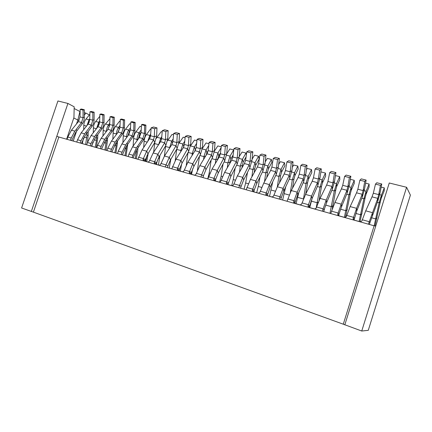 <?xml version="1.0" encoding="UTF-8"?>
<svg xmlns="http://www.w3.org/2000/svg" width="432" height="432" viewBox="0 0 432 432"><rect width="100%" height="100%" fill="white"/><g stroke="black" fill="none" stroke-linecap="round" stroke-linejoin="round"><path stroke-width="0.65" d="M58.844 137.02L56.797 136.301L67.921 103.448L57.931 100.975L21.6 207.986L33.41 212.144L58.844 137.02L374.123 225.79L343.273 324.194L33.41 212.144M361.746 331.025L368.275 330.329L410.4 195.113L406.593 187.283L361.746 331.025L343.273 324.194M56.797 136.301L31.325 211.507M84.337 115.112L85.887 113.076L89.359 114.939M73.229 141.07L76.513 131.333M74.153 108.502L80.125 111.623M67.921 103.448L74.191 106.807L73.942 117.493L66.609 139.207M85.887 113.076L84.332 112.682M73.78 117.985L77.83 120.042L79.925 111.575M76.523 123.898L77.83 120.042L79.159 120.388M406.593 187.283L389.259 182.995L375.764 226.06L374.123 225.79M131.981 157.615L136.404 147.868L137.705 146.032L138.31 147.42L137.014 149.256L133.094 157.928L135.205 158.522L136.555 151.481L135.761 151.265M136.258 158.819L137.722 151.043L137.846 148.711L137.241 148.932M136.642 149.807L136.555 151.481M137.846 148.711L137.867 148.041M138.213 139.082L139.784 134.093L141.059 132.278M136.987 140.756L137.036 139.433L133.596 138.521L133.126 146.054M133.596 138.521C133.79 135.972 134.563 133.747 135.918 131.857L139.212 132.705C137.911 134.627 137.187 136.868 137.036 139.433L138.213 139.023M139.784 134.093L139.212 132.705L141.205 129.87M141.399 126.679L140.06 126.344L135.918 131.857M117.482 153.533L118.276 151.146L121.905 143.926L128.666 134.816L132.143 135.729L126.97 143.138L127.597 144.52L126.295 146.329L122.375 154.91M121.905 143.926L125.663 144.947L122.035 152.199L121.241 154.591M125.663 144.947L126.97 143.138M132.754 137.122L132.143 135.729L133.72 130.702L130.394 129.848L130.815 122.04L132.03 121.657L135.162 122.44L134.924 130.291C134.795 132.883 134.071 135.162 132.754 137.122L127.597 144.52M130.394 129.848L128.666 134.816M130.815 122.04L133.952 122.828L133.72 130.702L134.924 130.291M135.162 122.44L133.952 122.828M122.38 154.899L124.94 155.628L126.252 148.651L125.037 148.316M126.009 155.93L127.543 145.908L126.355 146.329L126.252 148.651M127.543 145.908L127.586 144.531M126.625 137.549L126.652 136.69L123.271 135.794L122.899 142.56M123.271 135.794C123.449 133.261 124.216 131.063 125.577 129.19L128.812 130.021C127.505 131.922 126.781 134.141 126.652 136.69L127.472 136.415M130.378 130.048L129.406 131.409L127.867 135.886M129.406 131.409L128.812 130.021L130.513 127.656M130.707 123.984L129.746 123.741L125.577 129.19M107.017 150.584L107.806 148.225L111.434 141.08L118.228 132.084L121.646 132.98L116.435 140.292L117.083 141.669L115.776 143.456L111.856 151.945M111.434 141.08L115.123 142.079L111.494 149.251L110.7 151.621M115.123 142.079L116.435 140.292M122.278 134.363L121.646 132.98L123.212 127.996L119.945 127.159L120.307 119.416L121.538 119.038L124.616 119.804L124.432 127.597C124.319 130.172 123.601 132.43 122.278 134.363L117.083 141.669M119.945 127.159L118.228 132.084M120.307 119.416L123.39 120.182L123.212 127.996L124.432 127.597M124.616 119.804L123.39 120.182M111.861 151.94L114.858 152.782L116.138 145.865L114.512 145.422M115.943 153.101L117.428 143.154L116.224 143.564L116.138 145.865M117.428 143.154L117.477 141.118M116.446 134.433L116.456 133.996L113.135 133.115L112.844 139.18M116.224 143.564L116.24 142.825M113.135 133.115C113.297 130.604 114.059 128.423 115.425 126.571L118.6 127.391C117.288 129.265 116.57 131.468 116.456 133.996L116.883 133.855M119.885 127.856L117.725 132.743M119.216 128.768L118.6 127.391L120.026 125.442M120.215 121.343L119.615 121.192L115.425 126.571M96.741 147.69L97.529 145.352L101.158 138.289L107.984 129.4L111.343 130.28L106.099 137.506L106.769 138.877L105.457 140.643L101.536 149.04L104.954 150.001M101.158 138.289L104.782 139.271L101.147 146.362L100.359 148.711M104.782 139.271L106.099 137.506M111.991 131.657L111.343 130.28L112.898 125.345L109.69 124.519L109.993 116.834L111.245 116.467L114.264 117.218L114.134 124.956C114.037 127.51 113.324 129.746 111.991 131.657L106.769 138.877M109.69 124.519L107.984 129.4M109.993 116.834L113.022 117.59L112.898 125.345L114.134 124.956M114.264 117.218L113.022 117.59M106.061 150.314L107.492 140.449L106.272 140.848L104.954 149.99M107.492 140.449L107.541 137.808M106.439 131.398L103.183 130.486L102.956 135.913M106.272 140.848L106.299 139.509M103.183 130.486C103.324 127.991 104.085 125.831 105.457 124L108.578 124.805C107.249 126.662 106.542 128.839 106.439 131.35L106.493 131.333M109.555 125.712L107.795 129.649M109.21 126.182L108.578 124.805L109.739 123.244M109.917 118.746L105.457 124M86.659 144.855L87.442 142.538L91.076 135.545L97.929 126.765L101.223 127.629L95.953 134.762L96.644 136.134L95.321 137.873L91.411 146.189M91.076 135.545L94.624 136.512L90.995 143.527L90.212 145.854M94.624 136.512L95.953 134.762M101.893 129.001L101.223 127.629L102.767 122.737L99.619 121.927L99.873 114.302L101.137 113.945L104.101 114.685L104.02 122.359C103.945 124.897 103.232 127.111 101.893 129.001L96.644 136.134M99.619 121.927L97.929 126.765M99.873 114.302L102.843 115.042L102.767 122.737L104.02 122.359M104.101 114.685L102.843 115.042M92.783 142.328L91.816 146.308M91.822 146.297L95.229 147.253L96.444 140.454L94.046 139.79M96.352 147.582L97.735 137.792L96.498 138.181L96.444 140.454M97.735 137.792L97.772 134.6M96.412 128.698L93.404 127.904L93.236 132.743M96.498 138.181L96.52 136.291M93.404 127.904C93.533 125.426 94.289 123.287 95.666 121.478L98.728 122.267L96.617 128.439M99.646 121.052L98.728 122.267L99.392 123.622L98.059 126.592M99.803 116.327L95.666 121.478M76.761 142.069L77.539 139.774L81.173 132.851L88.058 124.173L91.292 125.021L85.99 132.079L86.702 133.439L85.374 135.162L81.464 143.392M81.173 132.851L84.661 133.801L81.027 140.746L80.249 143.046M84.661 133.801L85.99 132.079M91.978 126.392L91.292 125.021L92.826 120.182L89.732 119.383L89.932 111.812L91.211 111.467L94.122 112.19L94.095 119.815C94.03 122.326 93.328 124.519 91.978 126.392L86.702 133.439M89.732 119.383L88.058 124.173M89.932 111.812L92.848 112.541L92.826 120.182L94.095 119.815M94.122 112.19L92.848 112.541M83.43 138.267L82.318 143.629M87.518 142.312L88.144 135.184L86.897 135.562L85.666 144.574M88.144 135.184L88.166 131.479M86.53 126.085L83.803 125.366L83.678 129.665M86.897 135.562L86.913 133.159M83.803 125.366C83.916 122.909 84.661 120.787 86.044 119L89.057 119.772L86.972 125.534M89.338 121.7L88.576 123.417M89.564 120.814L89.057 119.772L89.748 118.876M89.867 114.318L86.044 119M67.046 139.331L67.813 137.057L71.447 130.21L78.359 121.635L81.535 122.467L76.21 129.438L76.939 130.793L75.605 132.494L71.701 140.643M71.447 130.21L74.871 131.139L71.237 138.013L70.47 140.292M74.871 131.139L76.21 129.438M82.242 123.827L81.535 122.467L83.057 117.671L80.023 116.888L80.168 109.372L81.464 109.031L84.321 109.744L84.343 117.31C84.294 119.81 83.597 121.981 82.242 123.827L76.939 130.793M80.023 116.888L78.359 121.635M80.168 109.372L83.036 110.084L83.057 117.671L84.343 117.31M84.321 109.744L83.036 110.084M146.713 161.703L148.235 153.344M146.934 155.709L145.687 161.411M147.253 142.133L144.11 141.302L143.678 147.506M144.11 141.302C144.326 138.731 145.103 136.485 146.448 134.568L149.807 135.432L147.674 141.507M150.374 136.804L149.267 139.109M150.352 136.831L149.807 135.432L150.676 134.174M151.049 129.109L150.568 128.99L146.448 134.568M128.153 156.535L128.952 154.127L132.575 146.826L139.298 137.603L142.846 138.537L137.705 146.032M143.429 139.93L142.846 138.537L144.434 133.456L141.037 132.586L141.523 124.724L142.717 124.324L145.913 125.118L145.616 133.034C145.471 135.648 144.742 137.948 143.429 139.93L138.31 147.42M141.037 132.586L139.298 137.603M141.523 124.724L144.72 125.523L144.434 133.456L145.616 133.034M145.913 125.118L144.72 125.523M344.795 324.896L375.764 226.06M156.438 164.441L157.27 160.688M158.603 144.644L154.656 143.602L153.635 152.237M158.436 165.002L159.959 155.396M156.341 138.375L157.032 137.3L160.747 138.256L158.652 144.569M161.795 136.69L160.747 138.256L161.368 139.919M154.656 143.602L154.872 142.295M162.178 131.917L161.168 131.657L157.032 137.3M169.247 168.107L170.737 159.494M169.587 148.095L169.636 147.555L165.569 146.48L164.354 156.244M170.003 147.447L169.636 147.555L171.747 141.091L172.519 143.246M165.569 146.48L165.699 145.665M167.535 140.762L167.962 140.114L171.747 141.091L173.162 138.937M173.529 134.773L172.071 134.406L167.962 140.114M180.727 151.735L180.841 150.509L176.699 149.418L175.235 160.515M180.29 171.153L181.688 163.804M181.656 150.26L180.841 150.509L182.963 143.98L183.859 146.632M176.699 149.418L176.742 149.105M178.924 143.257L179.102 142.987L182.963 143.98L184.766 141.161M185.107 137.695L183.184 137.209L179.102 142.987M137.83 159.262L142.069 149.926L149.467 138.807L153.506 139.865L146.675 151.178L143.381 158.566L138.515 157.205M145.098 160.569L143.051 159.57L143.381 158.566L145.433 159.57L145.082 161.244M143.051 159.57L143.586 160.823L148.063 162.081L149.278 161.32L153.166 152.95L160.531 141.696L164.651 142.771L157.864 154.229L154.24 162.707L154.796 163.976L159.359 165.262L160.596 164.489L164.489 156.033L171.812 144.639L176.013 145.735L169.274 157.334L165.996 164.884L167.94 165.872L167.378 167.578M165.299 166.995L165.996 164.884L160.931 163.469M165.856 145.4L167.773 138.721L165.472 139.617L164.651 142.771L165.856 145.4L159.122 156.816L156.573 162.691L156.222 164.381M177.169 148.37L179.096 141.626L176.839 142.549L176.013 145.735L177.169 148.37L170.483 159.932L167.94 165.872M172.93 141.539L173.642 133.483L177.266 134.39L176.839 142.549L172.93 141.539L171.812 144.639M177.266 134.39L179.534 133.515L175.927 132.613L173.642 133.483M179.534 133.515L179.096 141.626M156.573 162.691L154.58 161.692L149.612 160.304M165.839 131.522L168.145 130.669L164.603 129.784L162.281 130.631L165.839 131.522L165.472 139.617L161.638 138.629L160.531 141.696M168.145 130.669L167.773 138.721M161.638 138.629L162.281 130.631M154.764 142.484L156.665 135.869L154.321 136.739L153.506 139.865L154.764 142.484L147.982 153.765L145.433 159.57M150.557 135.772L151.141 127.84L154.629 128.714L154.321 136.739L150.557 135.772L149.467 138.807M154.629 128.714L156.978 127.883L156.665 135.869M156.978 127.883L153.5 127.013L151.141 127.84M171.779 168.82L176.029 159.176L183.314 147.636L187.596 148.754L180.916 160.504L177.644 168.14L172.476 166.698M179.194 170.143L177.304 169.177L177.644 168.14L179.528 169.117L179.177 170.84M177.304 169.177L177.887 170.478L182.633 171.812L183.913 171.034L187.807 162.383L195.048 150.698L199.417 151.837L192.791 163.739L189.184 172.514L189.783 173.826L194.627 175.192L195.928 174.404L199.822 165.656L207.014 153.819L211.475 154.98L204.908 167.038L201.652 174.852L203.418 175.802L202.846 177.563M200.939 177.028L201.652 174.852L196.274 173.351M200.459 154.494L202.424 147.614L200.259 148.586L199.417 151.837L200.459 154.494L193.887 166.352L191.354 172.427L191.003 174.172M212.458 157.642L214.439 150.698L212.323 151.697L211.475 154.98L212.458 157.642L205.945 169.657L203.418 175.802M208.17 150.628L209.11 142.382L212.954 143.343L212.323 151.697L208.17 150.628L207.014 153.819M212.954 143.343L215.082 142.387L211.248 141.431L209.11 142.382M215.082 142.387L214.439 150.698M191.354 172.427L189.524 171.461L184.253 169.992M200.821 140.303L202.997 139.369L199.238 138.429L197.051 139.352L200.821 140.303L200.259 148.586L196.187 147.539L195.048 150.698M202.997 139.369L202.424 147.614M196.187 147.539L197.051 139.352M188.698 151.4L190.647 144.59L188.433 145.535L187.596 148.754L188.698 151.4L182.066 163.112L179.528 169.117M184.442 144.509L185.231 136.388L188.93 137.317L188.433 145.535L184.442 144.509L183.314 147.636M188.93 137.317L191.149 136.409L190.647 144.59M191.149 136.409L187.466 135.491L185.231 136.388M188.012 152.615L186.273 165.164M192.067 155.509L192.262 153.522L188.114 152.431M191.533 174.317L192.753 168.637M193.552 153.112L192.262 153.522L194.395 146.929L195.296 149.764L194.648 151.34M195.296 149.764L195.934 148.738M190.507 145.924L194.395 146.929L196.63 143.359M196.911 140.665L194.508 140.06L190.517 145.827M199.487 156.244L197.429 170.365M202.975 177.601L203.564 175.343M203.607 159.424L203.909 156.595L199.881 155.531M205.697 155.99L203.909 156.595L206.048 149.931L206.896 152.777L206.032 155.434M208.958 143.705L206.053 142.97L202.343 148.451M202.273 148.959L206.048 149.931L208.753 145.514M206.896 152.777L208.159 150.703M211.172 160.013L209.207 172.93L207.733 178.94M215.363 163.49L215.784 159.727L211.885 158.701M217.755 159.473L217.809 158.998L215.784 159.727L217.939 152.998L218.727 155.855L217.809 158.998M218.727 155.855L220.509 152.852M221.249 146.799L217.825 145.935L214.402 151.103M214.277 152.053L217.939 152.998L221.152 147.604M207.824 178.967L212.085 168.993L219.224 157.005L223.776 158.193L217.28 170.408L214.029 178.313L208.537 176.78M215.39 180.311L213.678 179.383L214.029 178.313L215.735 179.248L215.384 181.03M213.678 179.383L214.315 180.733L219.364 182.153L220.709 181.354L224.602 172.4L231.687 160.256L236.331 161.465L229.905 173.842L226.314 182.93L226.967 184.291L232.124 185.744L233.491 184.939L237.384 175.878L244.409 163.571L249.151 164.808L242.795 177.352L239.571 185.452L241.137 186.359L240.548 188.179M238.842 187.699L239.571 185.452L233.847 183.854M237.19 164.144L239.204 157.054L237.195 158.112L236.331 161.465L237.19 164.144L230.807 176.477L227.95 184.572M249.939 167.497L251.975 160.326L250.02 161.422L249.151 164.808L249.939 167.497L243.632 179.993L241.137 186.359M245.603 160.283L246.791 151.832L250.884 152.858L250.02 161.422L245.603 160.283L244.409 163.571M250.884 152.858L252.844 151.81L248.773 150.795L246.791 151.832M252.844 151.81L251.975 160.326M228.301 182.768L226.665 181.845L221.06 180.279M237.978 149.623L239.998 148.603L236.007 147.609L233.971 148.613L237.978 149.623L237.195 158.112L232.87 157L231.687 160.256M239.998 148.603L239.204 157.054M232.87 157L233.971 148.613M224.699 160.861L226.697 153.841L224.629 154.872L223.776 158.193L224.699 160.861L218.246 173.032L215.735 179.248M220.39 153.781L221.411 145.465L225.337 146.453L224.629 154.872L220.39 153.781L219.224 157.005M225.337 146.453L227.41 145.465L226.697 153.841M227.41 145.465L223.501 144.488L221.411 145.465M223.069 163.933L221.108 176.218L219.634 182.191M227.324 167.735L227.902 162.923L224.132 161.93M229.689 163.679L229.873 162.167L227.902 162.923L230.062 156.125L230.791 158.992L229.873 162.167M230.791 158.992L233.14 154.926M226.525 155.212L230.062 156.125L233.658 149.926L233.75 150.293M233.658 149.926L229.829 148.964L226.703 153.792M235.181 168.032L233.253 179.572L231.725 185.63M239.506 172.163L240.262 166.185L236.628 165.229M242.179 165.402L240.262 166.185L242.428 159.311L243.097 162.189L241.834 168.08M239.026 158.436L242.428 159.311L245.981 153.031L242.077 152.048L239.258 156.497M245.981 153.031L246.375 154.796M243.097 162.189L246.078 156.897M247.504 172.33L245.635 182.995L244.053 189.167M251.899 176.812L252.871 169.511L249.388 168.593M254.194 172.697L254.734 168.701L252.871 169.511L255.053 162.567L255.658 165.456L254.734 168.701M255.658 165.456L259.135 159.106L258.552 156.2L254.567 155.196L252.088 159.208M251.78 161.725L255.053 162.567L258.552 156.2M246.17 189.761L250.436 179.431L257.396 166.957L262.24 168.221L255.96 180.938L252.747 189.14L246.904 187.504M253.886 191.128L252.391 190.242L252.747 189.14L254.243 190.031L253.892 191.873M252.391 190.242L252.623 191.371L253.082 191.646L258.46 193.158L259.88 192.343L263.763 183.065L270.659 170.419L275.605 171.709L269.411 184.599L265.853 194.022L266.069 195.134L266.56 195.437L272.057 196.987L273.505 196.166L277.382 186.77L284.207 173.95L289.262 175.268L283.154 188.341L279.968 196.749L281.302 197.608L280.703 199.487M279.223 199.071L279.968 196.749L273.866 195.043M276.253 174.409L278.321 167.092L276.485 168.248L275.605 171.709L276.253 174.409L270.103 187.25L267.278 195.642M289.829 177.979L291.913 170.581L290.147 171.769L289.262 175.268L289.829 177.979L283.765 190.998L281.302 197.608M285.444 170.559L286.913 161.897L291.276 162.988L290.147 171.769L285.444 170.559L284.207 173.95M291.276 162.988L293.047 161.849L288.706 160.763L286.913 161.897M293.047 161.849L291.913 170.581M267.629 193.779L266.209 192.904L260.237 191.23M277.522 159.543L279.364 158.431L275.114 157.372L273.251 158.468L277.522 159.543L276.485 168.248L271.879 167.06L270.659 170.419M279.364 158.431L278.321 167.092M271.879 167.06L273.251 158.468M262.958 170.915L265.01 163.674L263.115 164.797L262.24 168.221L262.958 170.915L256.727 183.584L254.243 190.031M258.606 163.636L259.88 155.115L264.065 156.163L263.115 164.797L258.606 163.636L257.396 166.957M264.065 156.163L265.966 155.088L265.01 163.674M265.966 155.088L261.803 154.046L259.88 155.115M260.032 176.861L258.277 186.484L256.673 192.656M264.508 181.699L265.745 172.908L262.413 172.028M266.765 177.557L267.543 172.066L265.745 172.908L267.932 165.888L268.472 168.788L267.543 172.066M268.472 168.788L271.895 162.351L271.382 159.435L267.932 165.888L264.805 165.078M271.382 159.435L267.316 158.409L265.205 161.908M272.77 181.672L269.536 196.274M277.333 186.867L278.888 176.375L275.713 175.538M280.622 175.505L278.888 176.375L281.086 169.274L281.551 172.184L280.622 175.505L279.547 182.704M278.105 168.507L281.086 169.274L284.477 162.734L280.325 161.687L278.618 164.592M284.477 162.734L284.926 165.661L281.551 172.184M285.709 186.829L282.641 200.032M290.336 192.537L292.307 179.912L289.294 179.118M292.54 188.174L293.976 179.01L292.307 179.912L294.511 172.735L294.905 175.657L293.976 179.01M294.905 175.657L298.22 169.042L297.848 166.099L293.609 165.035L292.351 167.238M291.686 172.012L294.511 172.735L297.848 166.099M287.042 201.269L291.298 190.561L298.048 177.563L303.21 178.907L297.194 192.164L294.03 200.68L287.793 198.936M294.916 202.651L293.663 201.82L294.03 200.68L295.277 201.517L294.932 203.423M293.663 201.82L293.852 202.905L294.419 203.278L300.159 204.898L301.66 204.066L305.527 194.432L312.19 181.251L317.466 182.628L311.553 196.074L308.038 205.853L308.2 206.912L308.81 207.333L308.2 206.912M322.342 211.21L323.104 208.807L316.58 206.982L316.208 208.148L314.685 208.985L308.81 207.333M316.58 206.982L320.069 198.396L326.651 185.02L332.041 186.43L326.23 200.075L323.104 208.807L324.173 209.606L323.552 211.55M317.871 185.35L319.999 177.784L318.368 179.048L317.466 182.628L317.871 185.35L311.996 198.742L309.22 207.446M332.354 189.157L334.503 181.505L332.948 182.812L332.041 186.43L332.354 189.157L326.587 202.743L324.173 209.606M327.926 181.516L329.713 172.633L334.373 173.804L332.948 182.812L327.926 181.516L326.651 185.02M334.373 173.804L335.923 172.552L331.29 171.391L329.713 172.633M335.923 172.552L334.503 181.505M309.566 205.519L308.405 204.698L302.027 202.916M319.691 170.116L321.316 168.901L316.786 167.773L315.133 168.977L319.691 170.116L318.368 179.048L313.454 177.784L312.19 181.251M321.316 168.901L319.999 177.784M313.454 177.784L315.133 168.977M303.696 181.624L305.802 174.145L304.106 175.37L303.21 178.907L303.696 181.624L297.729 194.827L295.277 201.517M299.3 174.128L300.866 165.397L305.327 166.514L304.106 175.37L299.3 174.128L298.048 177.563M305.327 166.514L307.028 165.337L305.802 174.145M307.028 165.337L302.594 164.23L300.866 165.397M298.825 192.402L296.06 203.742M303.475 199.001L306.013 183.53L303.172 182.779M305.726 194.033L307.611 182.596L306.013 183.53L308.221 176.272L308.54 179.204L307.611 182.596M308.54 179.204L311.796 172.492L311.499 169.538L308.221 176.272L305.564 175.586M311.499 169.538L307.168 168.448L306.407 169.825M312.098 198.515L309.749 207.598M316.105 208.386L320.009 187.223L317.353 186.521M321.538 186.251L320.009 187.223L322.229 179.885L322.472 182.822L321.538 186.251L319.07 200.556M319.739 179.242L322.229 179.885L325.442 173.054L321.019 171.941L320.809 172.33M325.442 173.054L325.658 176.013L322.472 182.822M325.323 206.021L323.708 211.594M329.945 213.349L334.314 190.998L331.852 190.345M332.262 208.877L335.761 189.994L334.314 190.998L336.544 183.573L336.701 186.521L335.761 189.994M336.701 186.521L339.822 179.615L339.687 176.645L335.443 175.576M334.233 182.979L336.544 183.573L339.687 176.645M330.701 213.565L334.94 202.446L341.431 188.876L346.945 190.312L341.242 204.163L338.137 213.008L331.468 211.145M338.737 214.963L337.765 214.191L338.137 213.008L339.109 213.786L338.764 215.762M337.765 214.191L337.878 215.179L338.585 215.714L344.731 217.442L346.318 216.594L350.152 206.588L356.546 192.818L362.183 194.287L356.605 208.343L353.144 218.506L353.225 219.44L353.992 220.05L360.277 221.821L361.897 220.963L365.715 210.821L372.006 196.852L377.773 198.353L369.257 221.708L370.019 222.442L369.387 224.456M368.48 224.197L369.257 221.708L362.275 219.758M362.308 197.024L364.495 189.205L363.107 190.588L362.183 194.287L362.308 197.024L356.762 211.021L354.04 220.066M377.795 201.096L380.003 193.185L378.702 194.611L377.773 198.353L377.795 201.096L370.019 222.442M373.329 193.223L375.473 184.113L380.462 185.36L378.702 194.611L373.329 193.223L372.006 196.852M380.462 185.36L381.758 183.989L376.796 182.752L375.473 184.113M381.758 183.989L380.003 193.185M354.386 218.063L353.516 217.312L346.691 215.401M364.748 181.424L366.131 180.09L361.287 178.88L359.872 180.198L364.748 181.424L363.107 190.588L357.853 189.232L356.546 192.818M366.131 180.09L364.495 189.205M357.853 189.232L359.872 180.198M347.166 193.045L349.331 185.312L347.857 186.656L346.945 190.312L347.166 193.045L341.507 206.836L339.109 213.786M342.722 185.328L344.623 176.375L349.385 177.568L347.857 186.656L342.722 185.328L341.431 188.876M349.385 177.568L350.86 176.278L349.331 185.312M350.86 176.278L346.118 175.095L344.623 176.375M344.38 217.345L348.932 194.854L346.669 194.254M345.443 217.436L350.303 193.811L348.932 194.854L351.173 187.342L351.238 190.301L350.303 193.811M351.238 190.301L354.289 183.292L354.24 180.311L351.173 187.342L349.045 186.797M350.341 179.329L354.24 180.311M359.116 221.492L363.879 198.796L361.822 198.25M360.034 221.751L365.159 197.716L363.879 198.796L366.125 191.198L366.098 194.168L365.159 197.716M364.198 190.701L366.125 191.198L369.117 184.059L369.074 187.051L366.098 194.168M365.58 183.168L369.117 184.059M374.166 225.796L379.156 202.824L377.32 202.343M375.008 225.936L380.354 201.706L379.156 202.824L381.413 195.14L381.294 198.115L380.354 201.706M381.294 198.115L384.188 190.89L384.323 187.893L381.164 187.094M379.69 194.697L381.413 195.14L384.323 187.893M122.035 152.199L118.276 151.146M111.494 149.251L107.806 148.225M101.147 146.362L97.529 145.352M106.202 143.132L104.182 142.582M90.995 143.527L87.442 142.538M81.027 140.746L77.539 139.774M82.323 143.624L85.671 144.563M86.859 137.813L84.094 137.057M71.237 138.013L67.813 137.057M132.786 155.196L128.952 154.127M132.575 146.826L136.404 147.868M158.258 158.42L159.748 157.966M169.792 161.217L170.608 160.952M164.489 156.033L169.274 157.334L170.483 159.932M156.238 163.701L154.24 162.707M153.166 152.95L157.864 154.229L159.122 156.816M147.982 153.765L146.675 151.178L142.069 149.926M199.822 165.656L204.908 167.038L205.945 169.657M191.014 173.464L189.184 172.514M187.807 162.383L192.791 163.739L193.887 166.352M182.066 163.112L180.916 160.504L176.029 159.176M209.968 173.14L209.207 172.93M237.384 175.878L242.795 177.352L243.632 179.993M227.956 183.843L226.314 182.93M224.602 172.4L229.905 173.842L230.807 176.477M218.246 173.032L217.28 170.408L212.085 168.993M222.496 176.602L221.108 176.218M235.283 180.133L233.253 179.572M248.346 183.74L245.635 182.995M277.382 186.77L283.154 188.341L283.765 190.998M267.268 194.886L265.853 194.022M263.763 183.065L269.411 184.599L270.103 187.25M256.727 183.584L255.96 180.938L250.436 179.431M261.689 187.429L258.277 186.484M275.319 191.192L271.177 190.048M289.251 195.037L284.342 193.682M320.069 198.396L326.23 200.075L326.587 202.743M309.199 206.663L308.038 205.853M305.527 194.432L311.553 196.074L311.996 198.742M297.729 194.827L297.194 192.164L291.298 190.561M303.48 198.968L297.788 197.397M318.438 202.03L317.336 202.797L311.521 201.188M332.942 205.61L331.484 206.707L325.652 205.092M365.715 210.821L372.319 212.62L372.379 215.298M354.013 219.256L353.144 218.506M350.152 206.588L356.605 208.343L356.762 211.021M341.507 206.836L341.242 204.163L334.94 202.446M347.323 209.563L345.946 210.697L340.589 209.218M362.016 213.608L360.725 214.78L355.86 213.44M377.039 217.739L375.835 218.954L371.488 217.755M154.823 163.982L154.516 163.836M143.613 160.828L143.327 160.688M189.81 173.831L189.448 173.648M177.914 170.483L177.574 170.311M226.994 184.302L226.568 184.064M214.342 180.738L213.937 180.522M266.582 195.442L266.069 195.134M253.103 191.651L252.623 191.371M294.424 203.283L293.852 202.905M353.916 220.028L353.225 219.44M338.542 215.703L337.878 215.179"/></g></svg>
